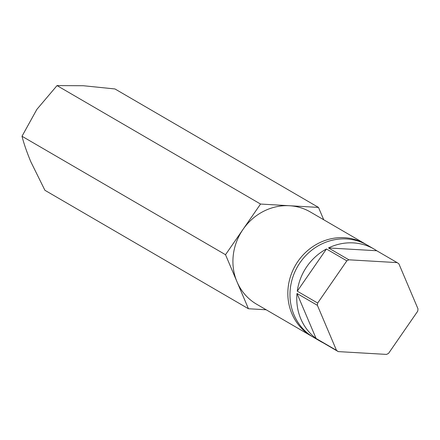 <?xml version="1.0" encoding="UTF-8"?>
<svg xmlns="http://www.w3.org/2000/svg" width="440" height="440" viewBox="0 0 440 440"><rect width="100%" height="100%" fill="white"/><g stroke="black" fill="none" stroke-linecap="round" stroke-linejoin="round"><path stroke-width="0.66" d="M336.485 350.35A53.367 49.55 120.2 0 0 338.256 351.604L386.524 354.409A53.367 49.55 120.2 0 0 388.559 353.375L417.736 311.168A53.367 49.55 120.2 0 0 417.879 310.024A53.367 49.55 120.2 0 0 418 308.88L398.91 263.868A53.367 49.55 120.2 0 0 397.144 262.614L376.756 250.745A53.367 49.55 120.2 0 0 374.154 249.117A53.367 49.55 120.2 0 0 328.488 247.946L348.876 259.809A53.367 49.55 120.2 0 0 346.841 260.843L326.452 248.98A53.367 49.55 120.2 0 0 297.275 291.181L317.664 303.05A53.367 49.55 120.2 0 0 317.52 304.194A53.367 49.55 120.2 0 0 317.4 305.338L336.485 350.35L316.096 338.481L297.006 293.469A53.367 49.55 120.2 0 0 316.096 338.481M374.154 249.117L367.356 245.163A53.367 49.55 120.2 0 0 290.334 288.37A53.367 49.55 120.2 0 0 313.665 337.409L320.463 341.363A53.367 49.55 120.2 0 0 323.164 342.82M366.284 244.558A53.367 49.55 120.2 0 0 365.228 243.92A53.367 49.55 120.2 0 0 288.206 287.133A53.367 49.55 120.2 0 0 311.536 336.171A53.367 49.55 120.2 0 0 312.609 336.776M365.228 243.92L310.305 211.954A53.367 49.55 120.2 0 0 289.52 205.733A53.367 49.55 120.2 0 0 243.034 229.383A53.367 49.55 120.2 0 0 233.282 255.162A53.367 49.55 120.2 0 0 236.973 281.727A53.367 49.55 120.2 0 0 256.614 304.205L311.536 336.171M266.189 309.777L248.435 308.743L225.517 254.711L260.546 204.05L318.489 207.416L323.73 219.764M318.489 207.416L114.972 88.957L83.353 85.734L57.03 85.591L36.867 109.384L22 136.257L225.517 254.711M22 136.257C23.909 143.704 26.846 152.196 30.806 161.733L44.913 190.289L248.435 308.743M57.03 85.591L260.546 204.05M376.756 250.745L328.488 247.946M397.144 262.614L348.876 259.809M326.452 248.98L297.275 291.181M346.841 260.843L317.664 303.05M317.4 305.338L297.006 293.469M338.256 351.604L317.867 339.735A53.367 49.55 120.2 0 0 320.463 341.363"/></g></svg>
